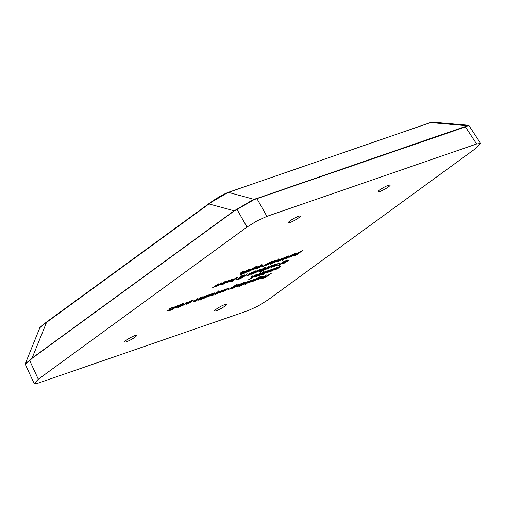 <?xml version="1.0" encoding="UTF-8"?>
<svg xmlns="http://www.w3.org/2000/svg" width="506" height="506" viewBox="0 0 506 506"><rect width="100%" height="100%" fill="white"/><g stroke="black" fill="none" stroke-linecap="round" stroke-linejoin="round"><path stroke-width="0.76" d="M250.653 270.305L253.215 268.439L249.553 270.255L248.958 271.083L250.653 270.305M247.826 271.26L248.054 271.671L248.686 270.59L256.466 266.352L250.306 270.849L247.44 271.76M248.168 270.451L248.958 271.083M239.768 284.979L241.21 283.866L238.237 285.574L239.768 284.979M241.273 284.144L241.115 283.702M239.414 285.662L237.067 286.845L236.043 287.054L236.764 286.358L239.844 284.113L242.741 283.221L237.637 286.016L237.112 286.516L239.414 285.662M242.716 283.17L242.178 283.259M237.377 285.915L237.112 286.516M219.939 292.715L220.54 291.867L216.897 293.765L220.667 291.614L221.407 290.482L221.723 291.02L225.385 289.103L219.939 292.715M220.483 291.715L220.863 292.398M221.274 290.678L221.603 291.273M221.407 290.482L222.33 290.159L221.723 291.02M244.569 282.449L242.412 284.714L239.23 286.554L240.527 285.612L239.142 286.086L244.069 282.987L242.924 283.328L243.607 282.829L245.17 282.354M244.069 282.987L243.62 282.822M241.596 284.827L241.786 285.175M215.404 294.043L219.06 291.62L217.915 291.962L218.592 291.462L220.161 290.988M214.86 294.72L215.512 294.245M216.151 293.777L214.974 294.928M216.581 293.461L216.777 293.809L216.264 293.986M216.783 293.322L217.403 293.353L216.777 293.809M219.56 291.083L219.389 291.703L216.897 293.524M219.06 291.62L218.611 291.456M255.353 280.065L257.915 278.199L254.252 280.02L253.658 280.849L255.353 280.065M252.526 281.026L252.753 281.437L253.386 280.349L261.166 276.118L254.999 280.615L252.14 281.526M252.867 280.216L253.658 280.849M213.57 294.916L211.223 295.713L218.08 291.627L213.456 294.707M265.27 277.377L267.661 275.631L264.265 277.288L263.778 277.807L265.27 277.377M265.245 277.389L262.652 278.363M262.646 278.319L271.374 273.234L265.372 277.611M263.367 277.092L263.778 277.807M212.463 294.309L212.963 293.619L211.261 294.416L207.137 297.136L211.647 293.847L214.474 292.98L209.895 296.181L212.463 294.309M214.436 292.911L213.88 293.031M213.33 293.625L212.874 293.455M261.653 278.319L260.059 278.857L260.843 278.281L266.909 274.771L261.653 278.319M204.532 298.078L203.475 298.312L204.285 297.724L206.701 296.839L206.087 296.731L206.296 296.193L209.452 294.562L209.667 294.966L207.169 295.852L207.814 295.947L207.574 296.497L204.532 298.078L204.329 297.711M207.814 295.947L207.574 296.497L207.327 296.061M207.074 295.687L207.194 296.092M209.484 294.555L209.667 294.966M209.452 294.562L210.559 294.328L209.705 294.947M205.942 296.472L206.296 296.193M206.701 296.839L206.435 296.092M261.241 277.592L261.747 276.757L258.806 278.433L258.294 279.274L261.241 277.592M261.842 275.991L262.228 276.681L261.646 276.573M258.028 278.705L263.228 276.156L262.019 277.326L257.643 279.748L256.814 279.869L258.028 278.705M257.421 278.654L257.807 279.35L258.294 279.274M201.622 299.04L206.884 295.491L201.622 299.04M249.717 282.437L248.123 282.974L248.914 282.405L254.98 278.888L249.717 282.437M200.034 300.178L201.673 299.305L200.034 300.178M251.254 280.179L246.745 283.461L251.254 280.179M198.713 300.09L197.884 300.216L199.092 299.046L204.297 296.497L203.089 297.667L198.713 300.09L198.415 299.565M199.87 298.78L199.364 299.615L202.311 297.933L202.817 297.098L199.762 298.578M198.491 298.995L198.877 299.691L199.364 299.615M202.912 296.333L203.298 297.028L202.716 296.921M245.941 284.024L245.157 284.6L245.941 284.024M185.221 303.075L188.124 302.114L186.999 303.214L181.73 305.763L183.191 304.504L186.29 303.436L187.094 302.664L185.31 303.233M183.349 304.675L182.698 305.245L183.191 305.213L185.708 303.859L183.242 304.485M182.546 304.979L183.191 305.213M244.423 284.075L246.941 282.721L244.575 283.537L243.93 284.113L244.423 284.075L243.778 283.841M245.612 282.531L249.357 280.982L243.759 284.543L242.962 284.625L244.423 283.373L247.516 282.304L248.32 281.526L245.619 282.544M172.28 309.166L177.543 305.624L172.28 309.166M233.525 288.028L231.931 288.565L232.722 287.99L238.788 284.48L233.525 288.028M170.693 310.305L172.337 309.438L170.693 310.305M233.152 286.87L227.814 289.995L236.384 284.669L237.194 284.391L234.512 286.042L231.849 288.603L231.033 288.888L233.07 286.731M231.672 288.281L231.849 288.603M168.643 311.101L175.671 306.269L168.643 311.101M223.469 291.311L225.986 289.957L223.62 290.773L222.969 291.342L223.469 291.311L222.823 291.076M224.658 289.767L228.402 288.211L227.27 289.312L222.798 291.779L222.007 291.861L223.469 290.602L226.561 289.533L227.365 288.762L224.664 289.78M167.783 310.76L166.733 311L167.543 310.406L169.953 309.527L169.346 309.413L169.554 308.875L172.71 307.25L172.919 307.648L170.427 308.54L171.072 308.628L170.832 309.179L167.783 310.76L167.581 310.393M171.072 308.628L170.832 309.179L170.585 308.742M170.332 308.369L170.446 308.774M172.742 307.237L172.919 307.648M172.71 307.25L173.811 307.015L172.963 307.635M169.2 309.153L169.554 308.875M169.953 309.527L169.693 308.78M195.911 300.665L196.069 300.956L193.241 301.867M193.627 301.405L193.83 301.778L194.14 301.013L197.062 298.882L197.821 298.622L194.753 301.184L200.578 297.667L196.069 300.956M194.247 300.937L194.753 301.184M275.005 269.957L274.176 270.084L275.39 268.914L280.59 266.365L279.382 267.535L275.005 269.957L274.714 269.432M276.168 268.648L275.656 269.483L278.604 267.807L279.11 266.966L276.055 268.446M274.783 268.863L275.169 269.559L275.656 269.483M279.204 266.2L279.59 266.896L279.015 266.788M187.808 303.587L190.743 301.924L191.325 301.089L189.668 301.854L187.062 303.752L187.808 303.587M191.363 300.33L191.749 301.026L191.23 300.918M186.322 304.005L190.009 301.317L192.818 300.532L189.181 303.138L186.436 304.214M186.948 303.549L187.233 304.055M192.223 300.507L192.742 300.381M253.961 276.801L248.604 279.704L254.879 275.131L257.687 274.341L254.05 276.953M257.086 274.315L257.605 274.195M254.537 275.669L251.931 277.566L255.612 275.732L256.194 274.903L254.423 275.46M251.817 277.364L252.102 277.864M256.232 274.138L256.618 274.834L256.099 274.733M183.336 303.587L181.186 305.852L178.004 307.692L179.295 306.744L177.91 307.224L182.071 304.726L182.837 304.119L181.698 304.467L182.375 303.967L183.937 303.486M182.837 304.119L182.394 303.961M180.364 305.966L180.553 306.313M279.249 265.327L286.276 260.495L279.249 265.327M178.536 306.111L179.978 304.998L177.005 306.712L178.536 306.111M180.041 305.276L179.889 304.84M178.182 306.794L175.835 307.983L174.823 308.198L175.531 307.496L178.618 305.251L181.509 304.353L176.404 307.148L175.879 307.648L178.182 306.794M181.483 304.308L180.946 304.397M176.145 307.053L175.879 307.648L175.481 306.94M277.377 265.979L284.397 261.14L277.377 265.979M276.871 267.541L272.367 270.824L267.174 272.519L271.045 269.546L271.798 269.287L268.642 271.88L274.334 268.414L271.178 271.007L276.871 267.541M269.818 271.336L270.261 271.595L270.052 271.216M267.535 272.127L267.725 272.475L267.174 272.519M268.193 271.627L268.642 271.88M270.729 270.754L271.178 271.007M273.955 266.517L272.905 266.757L273.714 266.169L276.124 265.283L275.517 265.176L275.726 264.638L279.982 262.772L276.599 264.296L277.244 264.391L277.003 264.942L273.955 266.517L273.759 266.156M277.244 264.391L277.003 264.942L276.757 264.499M276.504 264.126L276.618 264.53M278.876 263.012L279.091 263.405M278.914 263L279.135 263.392M275.372 264.916L275.726 264.638M276.124 265.283L275.865 264.537M269.217 270.179L264.714 273.461L269.217 270.179M273.67 265.593L274.17 264.904L272.462 265.701L268.344 268.414L272.848 265.131L275.675 264.258L271.102 267.465L273.67 265.593M275.637 264.195L275.087 264.309M274.53 264.91L274.075 264.739M263.911 274.031L263.12 274.606L263.911 274.031M267.25 268.794L264.904 269.597L271.754 265.511L267.136 268.585M266.852 270.963L264.695 273.227L261.513 275.068L262.804 274.125L261.419 274.6L266.352 271.501L265.207 271.842L265.89 271.342L267.453 270.868M266.352 271.501L265.903 271.336M263.873 273.341L264.069 273.689M268.724 266.554L264.727 269.666L260.21 271.886L268.724 266.554M264.53 269.318L264.727 269.666M264.107 271.912L261.95 274.176L258.768 276.01L260.065 275.068L258.68 275.549L263.607 272.443L262.462 272.791L263.145 272.291L264.708 271.811M263.607 272.443L263.158 272.285M261.134 274.29L261.324 274.631M260.622 270.242L260.217 270.95L262.513 270.096L259.148 271.488M260.476 270.349L260.217 270.95M262.987 269.356L260.735 270.451M265.814 267.604L263.069 269.515M265.283 267.693L263.139 268.484M262.589 269.097L261.343 270.008L262.867 269.413L264.309 268.3L262.475 268.895M259.142 271.469L263.221 268.635M264.379 268.578L264.221 268.136M256.903 275.972L259.42 274.619L257.061 275.435L256.409 276.004L256.903 275.972L256.257 275.738M258.092 274.429L261.836 272.873L260.71 273.974L256.238 276.44L255.441 276.523L256.903 275.264L259.995 274.195L260.799 273.423L258.098 274.442M247.769 275.561L246.713 275.795L247.529 275.207L249.939 274.322L249.325 274.214L249.54 273.676L252.696 272.045L252.905 272.443L250.407 273.335L251.058 273.43L250.812 273.98L247.769 275.561L247.567 275.194M251.058 273.43L250.812 273.98L250.571 273.544M250.318 273.17L250.432 273.575M252.728 272.038L252.905 272.443M252.696 272.045L253.797 271.811L252.943 272.43M249.186 273.955L249.54 273.676M249.939 274.322L249.679 273.575M252.614 275.909L251.469 276.75L252.614 275.909M247.504 273.879L243.5 276.991L238.99 279.217L247.504 273.879M243.31 276.649L243.5 276.991M284.125 263.228L287.87 260.849L286.029 261.488L284.125 263.228L283.961 262.93M288.768 260.28L282.797 263.999L286.794 260.318L287.629 260.027L286.491 261.064L288.768 260.28M283.569 263.291L283.777 263.664M239.699 278.306L244.955 274.758L239.699 278.306M259.18 270.71L259.565 269.932L257.687 270.786L258.541 270.166L261.14 269.356L259.957 270.444L254.531 273.088L259.18 270.71M259.698 269.16L260.084 269.856L259.464 269.749M238.105 279.445L239.749 278.572L238.105 279.445M252.386 273.733L254.897 272.386L252.538 273.202L251.887 273.771L252.386 273.733L251.741 273.499M253.569 272.196L257.314 270.64L256.188 271.735L251.716 274.201L250.925 274.284L252.38 273.031L255.479 271.962L256.283 271.184L253.582 272.209M237.029 278.983L238.541 278.705L236.492 279.907L237.788 278.964L236.403 279.438L237.029 278.983M238.857 278.186L239.047 278.528L238.541 278.705M239.053 278.041L239.68 278.072L239.047 278.528M238.415 278.502L241.33 276.339L240.192 276.681L241.83 275.802L241.666 276.428L239.167 278.243M241.83 275.802L242.431 275.707M241.33 276.339L240.888 276.175M227.542 282.31L230.053 280.963L227.694 281.772L227.042 282.348L227.542 282.31L226.897 282.076M228.731 280.773L232.469 279.217L231.343 280.311L226.871 282.778L226.081 282.86L227.542 281.608L230.635 280.539L231.438 279.761L228.737 280.786M231.406 281.602L233.007 280.432L230.432 281.425M230.812 280.931L231.04 281.342L231.723 280.223L237.795 277.231L231.52 281.804M232.558 279.913L231.938 280.754L233.645 279.97L236.226 278.085L232.444 279.71M231.147 280.122L231.938 280.754M220.464 283.607L215.917 286.516L215.29 286.731L217.694 284.562L212.703 287.623L218.345 283.948L219.041 283.708L216.657 285.865L221.906 282.715L218.548 285.605L217.763 285.877L220.395 283.48M221.913 285.125L228.933 280.286L221.913 285.125M296.94 254.328L299.495 252.462L295.833 254.278L295.245 255.106L296.94 254.328M294.112 255.283L294.34 255.694L294.973 254.613L302.752 250.375L296.586 254.872L293.727 255.783M294.454 254.474L295.245 255.106M220.761 284.891L219.939 285.011L221.147 283.841L226.353 281.292L225.145 282.462L220.761 284.891L220.471 284.359M221.925 283.575L221.413 284.416L224.367 282.734L224.873 281.893L221.818 283.373M220.54 283.79L220.926 284.486L221.413 284.416M224.968 281.127L225.353 281.823L224.772 281.715M286.991 258.186L285.397 258.724L286.187 258.149L292.247 254.638L286.991 258.186M292.866 254.524L292.032 255.138L295.77 253.569L294.644 254.67L289.381 257.212L290.836 255.96L293.935 254.891L294.739 254.12L292.955 254.689M290.994 256.131L290.343 256.7L290.836 256.662L293.353 255.315L290.887 255.941M290.191 256.434L290.836 256.662M288.528 255.922L284.018 259.211L288.528 255.922M270.805 263.531L274.461 261.109L273.316 261.45L273.999 260.957L275.561 260.476M270.261 264.208L270.919 263.734M271.558 263.265L270.375 264.417M271.988 262.956L272.177 263.297L271.671 263.474M272.184 262.81L272.804 262.842L272.177 263.297M274.96 260.571L274.796 261.197L272.298 263.012M274.461 261.109L274.012 260.944M283.215 259.774L282.43 260.35L283.215 259.774M269.787 262.494L268.952 263.107L272.69 261.539L271.564 262.633L266.295 265.182L267.756 263.93L270.849 262.861L271.652 262.083L269.875 262.652M267.908 264.1L267.263 264.67L267.756 264.632L270.274 263.284L267.807 263.911M267.111 264.398L267.756 264.632M287.421 256.308L282.911 259.591L277.724 261.286L281.595 258.319L282.348 258.054L279.192 260.647L284.884 257.181L281.722 259.774L287.421 256.308M280.368 260.103L280.811 260.362L280.602 259.983M278.085 260.894L278.275 261.241L277.724 261.286M278.743 260.394L279.192 260.647M281.279 259.521L281.722 259.774M255.422 267.453L254.55 268.079L258.332 266.498L257.2 267.592L251.937 270.141L253.398 268.882L256.491 267.813L257.295 267.041L255.511 267.611M253.55 269.053L252.905 269.622L253.398 269.59L255.916 268.237L253.449 268.869M252.753 269.356L253.398 269.59M274.815 262.197L277.326 260.849L274.967 261.659L274.315 262.234L274.815 262.197L274.17 261.963M276.004 260.66L279.742 259.104L278.616 260.198L274.144 262.665L273.354 262.747L274.815 261.494L277.908 260.426L278.711 259.648L276.01 260.666M244.215 272.709L245.726 272.43L243.677 273.632L244.974 272.69L243.588 273.164L244.215 272.709M246.042 271.905L246.232 272.253L245.726 272.43M246.239 271.766L246.858 271.798L246.232 272.253M245.6 272.228L248.516 270.065L247.371 270.406L249.015 269.527L248.851 270.153L246.352 271.969M249.015 269.527L249.616 269.432M248.516 270.065L248.066 269.9M263.911 266.15L262.317 266.694L263.101 266.118L269.167 262.608L263.911 266.15M240.59 273.809L240.793 274.182L241.103 273.417L244.025 271.286L244.777 271.026L241.71 273.588L247.535 270.071L241.261 274.644L240.508 274.903L242.779 273.253L240.205 274.271M241.21 273.335L241.71 273.588M258.009 267.971L260.951 266.301L261.532 265.467L259.875 266.238L257.269 268.136L258.009 267.971M261.57 264.708L261.956 265.403L261.438 265.302M256.529 268.382L260.217 265.694L263.025 264.91L259.388 267.522L256.643 268.591M257.156 267.927L257.44 268.433M262.424 264.885L262.943 264.764M240.647 272.892L242.754 271.722L240.647 272.892M267.845 299.995L257.87 306.149L247.927 310.703L38.216 383.099L34.161 383.567L38.292 379.234L246.991 227.074L256.959 220.92L266.902 216.366L476.614 143.976L480.643 143.457L476.538 147.834L267.845 299.995M216.321 309.128A6.831 1.012 -29 0 1 222.621 305.472A6.831 1.012 -29 0 1 226.517 304.359A6.831 1.012 -29 0 1 224.765 306.212A6.831 1.012 -29 0 1 218.472 309.868A6.831 1.012 -29 0 1 214.569 310.981A6.831 1.012 -29 0 1 216.321 309.128M126.43 340.158A6.831 1.012 -29 0 1 132.73 336.503A6.831 1.012 -29 0 1 136.626 335.389A6.831 1.012 -29 0 1 134.874 337.243A6.831 1.012 -29 0 1 128.575 340.899A6.831 1.012 -29 0 1 124.678 342.012A6.831 1.012 -29 0 1 126.43 340.158M379.955 189.826A6.831 1.012 -29 0 1 386.255 186.17A6.831 1.012 -29 0 1 390.151 185.057A6.831 1.012 -29 0 1 388.399 186.91A6.831 1.012 -29 0 1 382.106 190.566A6.831 1.012 -29 0 1 378.21 191.679A6.831 1.012 -29 0 1 379.955 189.826M290.065 220.856A6.831 1.012 -29 0 1 296.364 217.2A6.831 1.012 -29 0 1 300.26 216.087A6.831 1.012 -29 0 1 298.508 217.941A6.831 1.012 -29 0 1 292.209 221.596A6.831 1.012 -29 0 1 288.312 222.71A6.831 1.012 -29 0 1 290.065 220.856M467.392 125.994L468.992 125.728L468.145 125.235L466.905 125.722A0.645 0.582 54.5 0 1 467.392 125.994L465.431 126.924L476.614 143.976M256.643 198.548L253.791 199.288L237.036 209.199A0.645 0.424 69 0 0 237.08 209.471L254.082 199.63L465.431 126.924A0.645 0.487 71 0 0 465.027 126.62L256.643 198.548A0.645 0.487 71 0 1 257.048 198.852L266.902 216.366M25.313 363.688L25.325 364.333L29.727 360.645A0.645 0.379 -140.1 0 1 29.614 360.424L25.313 363.688L39.658 328.192M237.036 209.199L234.126 210.793A0.645 0.411 53.9 0 0 234.196 210.97L237.08 209.471L246.991 227.074M38.292 379.234L29.727 360.645L32.169 358.267A0.645 0.411 -126.1 0 1 32.099 358.084L29.614 360.424M465.027 126.62L466.905 125.722L430.562 122.578A0.645 0.487 -109 0 0 430.372 122.597L228.181 192.394A0.645 0.487 71 0 0 228.079 192.444C223.108 194.336 216.802 198.01 209.161 203.475A0.645 0.411 53.9 0 0 208.984 203.956C216.701 198.2 223.159 194.342 228.37 192.375L430.372 122.597A0.645 0.487 -109 0 0 430.277 122.648L228.288 192.369M254.082 199.63A0.645 0.342 79 0 0 253.791 199.288L228.37 192.375A0.645 0.487 71 0 0 228.181 192.394L209.092 203.513L46.634 321.955A0.645 0.411 53.9 0 0 46.533 322.398L208.984 203.956L234.126 210.793L32.099 358.084L46.533 322.398C42.415 325.276 40.126 327.205 39.658 328.179C38.507 328.679 40.828 326.604 46.634 321.955A0.645 0.411 53.9 0 1 46.704 321.917L209.035 203.564M236.789 286.345L237.067 286.845M241.855 283.379L242.108 283.834M236.953 286.225L236.707 285.808M244.145 282.607L244.404 283.069M219.136 291.241L219.389 291.703M263.525 277.503L263.873 278.123M213.285 293.265L213.576 293.79M257.352 279.223L257.643 279.748M182.261 305.2L182.527 305.681M243.494 284.062L243.759 284.543M222.532 291.298L222.798 291.779M182.919 303.745L183.172 304.207M175.557 307.477L175.835 307.983M180.623 304.517L180.876 304.973M274.486 264.549L274.777 265.074M266.428 271.121L266.681 271.583M263.683 272.07L263.942 272.532M264.954 267.813L265.207 268.269M259.888 270.78L260.166 271.279M255.973 275.96L256.238 276.44M255.302 272.525L255.505 272.886M251.45 273.727L251.716 274.201M241.413 275.96L241.666 276.428M226.606 282.304L226.871 282.778M289.906 256.656L290.172 257.137M274.537 260.729L274.796 261.197M266.826 264.625L267.092 265.1M252.469 269.578L252.734 270.059M273.879 262.19L274.144 262.665M248.591 269.685L248.851 270.153M46.577 322.012L40.265 327.35M32.169 358.267L234.196 210.97M241.64 283.784L241.254 283.088M243.715 282.221L244.101 282.917M218.706 290.861L219.092 291.551M212.982 292.841L213.368 293.537M206.524 295.409L206.91 296.105M206.587 295.883L206.973 296.579M186.708 301.968L187.094 302.664M182.691 305.295L182.305 304.599M243.924 284.163L243.538 283.468M247.934 280.83L248.32 281.526M222.963 291.393L222.583 290.697M226.979 288.066L227.365 288.762M169.782 308.097L170.168 308.793M169.839 308.565L170.225 309.261M193.962 300.564L194.348 301.26M182.489 303.36L182.875 304.055M180.408 304.922L180.028 304.226M267.902 271.254L268.288 271.95M270.438 270.381L270.824 271.077M275.953 263.854L276.339 264.549M276.01 264.328L276.396 265.024M274.189 264.126L274.575 264.821M265.998 270.735L266.384 271.431M263.253 271.684L263.639 272.38M259.812 270.242L260.198 270.938M264.746 268.218L264.36 267.522M256.403 276.055L256.017 275.365M260.419 272.728L260.799 273.423M249.768 272.892L250.147 273.588M249.825 273.366L250.211 274.062M251.88 273.822L251.495 273.126M255.897 270.495L256.283 271.184M240.982 275.58L241.368 276.276M227.036 282.399L226.65 281.703M231.052 279.065L231.438 279.761M294.353 253.424L294.739 254.12M290.336 256.751L289.951 256.055M274.107 260.35L274.492 261.045M271.273 261.387L271.652 262.083M267.257 264.72L266.871 264.024M278.452 260.021L278.838 260.716M280.988 259.148L281.368 259.844M256.909 266.346L257.295 267.041M252.899 269.679L252.513 268.983M274.309 262.285L273.929 261.589M278.325 258.952L278.711 259.648M248.161 269.306L248.547 269.995M240.926 272.968L241.311 273.664M468.151 125.222L432.554 122.142M34.161 383.567L25.306 364.345M480.643 143.457L469.011 125.722"/></g></svg>
